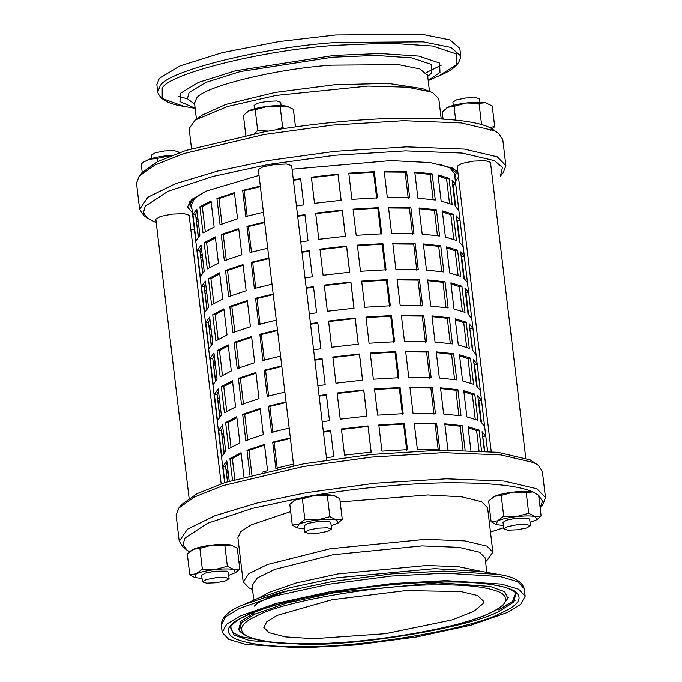 <?xml version="1.0" encoding="UTF-8"?>
<svg xmlns="http://www.w3.org/2000/svg" width="682" height="682" viewBox="0 0 682 682"><rect width="100%" height="100%" fill="white"/><g stroke="black" fill="none" stroke-linecap="round" stroke-linejoin="round"><path stroke-width="1.02" d="M253.789 600.143L252.059 585.642L257.302 577.961L274.778 569.385L333.097 554.722L421.996 545.907L458.756 547.331L479.617 552.232L485.124 557.85L486.854 572.351M498.184 574.38L443.914 571.073L391.8 573.852L332.654 581.439L279.569 592.658L243.244 604.781C229.033 610.39 221.71 617.082 221.275 624.84L225.819 616.639L239.587 608.344L275.545 595.855L329.704 584.099L390.948 576.077L445.039 573.136L500.597 576.605L517.757 581.729L524.262 588.711C521.96 581.243 513.273 576.469 498.184 574.38L482.387 571.559L434.605 568.643L336.652 577.773L289.918 587.654L257.941 598.319L240.831 605.872M240.482 615.837L226.714 624.124L222.17 632.325L228.666 639.307L245.835 644.439L301.384 647.9L355.484 644.959L416.728 636.937L470.887 625.181L506.837 612.692L520.605 604.397L525.149 596.196L518.652 589.222L501.483 584.09L445.934 580.629L391.835 583.57L330.591 591.592L276.432 603.34L240.482 615.837M277.071 615.403L266.909 621.575L263.789 627.363L268.981 632.666L285.596 636.894L313.729 638.676L385.483 633.68L451.91 619.938L473.743 611.387L483.078 603.638L483.529 601.174L477.562 595.505L460.836 591.516L405.671 590.595L331.981 599.717L277.071 615.403M441.22 118.89L438.824 98.822L432.925 92.803L422.516 88.651L388.007 83.383L334.419 84.773L275.178 92.445L225.878 104.423L202.58 114.874L195.222 120.015L189.119 128.6L191.514 148.667M195.137 108.285L179.92 101.575L180.594 93.221L198.445 82.411L235.384 70.809L334.052 55.43L380.13 53.528L418.799 56.103L439.626 63.076L439.984 72.437L428.202 80.493M157.738 92.027L156.851 84.542L159.29 78.421L179.809 65.992L222.255 52.659L278.87 41.602L335.646 34.995L422.371 34.39L449.975 39.948L459.83 48.413L460.725 55.898L450.87 47.442L423.266 41.875L336.541 42.48C264.019 46.99 167.03 70.868 160.185 85.915L157.738 92.027C159.997 99.478 168.693 104.252 183.816 106.358L162.214 98.506L162.205 88.234C168.974 73.366 264.838 49.76 336.516 45.302L388.851 43.145L432.789 46.069L456.446 53.989L456.846 64.62L438.756 75.958L428.211 80.595M530.042 522.344L536.93 519.641L535.123 516.53C530.818 515.703 524.577 515.737 516.419 516.606C508.252 517.604 501.995 519.002 497.63 520.818L496.078 524.518L503.41 525.524M529.667 519.164L527.783 518.124L516.035 518.235L506.769 520.076L503.026 522.327L503.802 528.865L507.919 530.17L517.433 529.769L526.751 527.919L530.443 525.686L526.325 524.39L516.811 524.782L507.493 526.632L503.802 528.865M495.967 524.467L491.117 521.696L497.63 520.818L503.691 516.138L516.419 516.606L528.686 513.282L535.123 516.53L541.116 515.976L537.092 519.522M492.668 497.417L494.706 496.291L488.653 500.963L491.117 521.696M513.495 492.08L501.219 495.413L494.706 496.291C499.071 494.476 505.328 493.069 513.495 492.08C521.653 491.202 527.894 491.176 532.199 492.003L526.214 492.549L513.495 492.08M541.116 515.976L538.644 495.251L534.04 492.583C520.647 485.772 491.014 482.524 445.141 482.822C400.769 483.478 347.973 489.275 307.983 496.419L314.649 495.456C322.808 494.578 329.039 494.552 333.353 495.371L334.947 495.848M528.686 513.282L526.214 492.549M503.691 516.138L501.219 495.413M293.823 500.793L295.86 499.659L307.983 496.419L252.442 508.371L207.626 523.23L184.831 538.158L183.032 544.662L187.03 550.178L189.494 551.789M191.318 550.391L193.356 549.257C197.712 547.45 203.969 546.043 212.136 545.054C220.303 544.176 226.535 544.151 230.848 544.978L232.443 545.447M240.78 561.849L238.896 561.729M538.652 495.362L542.514 501.108L540.153 507.894M503.674 527.732L490.486 532.071M340.19 501.926L427.912 494.944L462.046 496.871L481.697 501.782L487.596 507.809L492.881 552.139L486.778 560.723L485.567 561.576M252.502 589.367L249.075 587.935L243.176 581.917L237.882 537.578L240.806 531.576L251.172 524.85L290.668 511.585M228.692 575.318L235.571 572.616L233.773 569.504C229.459 568.677 223.227 568.703 215.06 569.581C206.902 570.57 200.636 571.976 196.28 573.792L194.728 577.484L202.051 578.498M228.308 572.138L226.433 571.09L214.677 571.209L205.418 573.051L201.667 575.293L202.452 581.84L206.569 583.136L216.075 582.743L225.401 580.894L229.084 578.66L224.966 577.356L215.461 577.748L206.135 579.606L202.452 581.84M194.609 577.441L189.767 574.67L196.28 573.792L202.341 569.112L215.06 569.581L227.336 566.256L233.773 569.504L239.757 568.95L235.733 572.496M239.757 568.95L237.285 548.217L230.848 544.978L224.864 545.523L212.136 545.054L199.869 548.379L193.356 549.257L187.294 553.937L189.767 574.67M227.336 566.256L224.864 545.523M202.341 569.112L199.869 548.379M331.196 525.72L338.076 523.017L336.277 519.906C331.972 519.079 325.732 519.104 317.573 519.982C309.406 520.971 303.14 522.378 298.784 524.194L297.233 527.885L304.556 528.9M331.597 529.062L330.813 522.523L328.937 521.491L317.19 521.611L307.923 523.452L304.172 525.669L304.956 532.241L309.074 533.537L318.588 533.145L327.906 531.295L331.597 529.062L327.479 527.757L317.965 528.149L308.648 530.008L304.956 532.241M297.122 527.842L292.271 525.072L298.784 524.194L304.845 519.514L317.573 519.982L329.841 516.658L336.277 519.906L342.262 519.352L338.246 522.898M342.262 519.352L339.789 498.619L333.353 495.371L327.369 495.925L314.649 495.456L302.373 498.781L295.86 499.659L289.799 504.339L292.271 525.072M329.841 516.658L327.369 495.925M304.845 519.514L302.373 498.781M446.309 108.208L447.929 107.287C452.047 105.471 458.176 104.039 466.326 102.999C474.493 102.061 480.853 101.985 485.405 102.752L487.434 103.323M489.463 127.432L494.697 126.639L492.225 105.906L485.405 102.752L479.045 103.383L466.326 102.999L454.059 106.409L447.929 107.287L442.251 111.959L443.095 119.009M494.697 126.639L490.827 130.253M480.75 124.431L481.518 124.115L483.009 125.079M454.059 106.409L455.687 120.083M479.045 103.383L481.518 124.115M498.619 133.322L490.554 127.935C477.17 121.123 447.537 117.875 401.664 118.174C357.291 118.839 304.487 124.627 264.497 131.771L185.785 150.475L157.457 161.728L142.009 172.648L139.119 176.195L154.848 165.07L183.705 153.603L263.874 134.559L332.015 125.147L403.582 120.705L461.339 122.948L494.118 130.646L498.619 133.322L502.77 139.478L505.891 165.641L497.238 156.809L464.459 149.111L406.702 146.869L335.135 151.31L266.994 160.722L217.771 171.012L175.351 183.756L147.883 197.234L139.648 209.314L143.8 215.478L147.448 218.231L143.45 212.724L145.249 206.211L168.045 191.284L212.861 176.425L268.401 164.473L335.297 155.24L405.56 150.875L462.268 153.083L494.459 160.637L502.446 167.474L500.409 176.144L503.299 172.606L505.891 165.641M247.464 111.584L249.075 110.663C253.184 108.847 259.313 107.415 267.463 106.375C275.63 105.437 281.998 105.352 286.551 106.119L288.588 106.69M295.477 126.886L293.371 109.282L286.551 106.119L280.183 106.759L267.463 106.375L255.204 109.785L249.075 110.663L243.406 115.335L245.878 136.059M275.741 129.87L282.655 127.491L284.275 128.523M254.539 133.587L257.677 130.518L268.452 131.089M255.204 109.785L257.677 130.518M280.183 106.759L282.655 127.491M171.847 155.411L157.065 158.471L148.915 159.324L143.672 162.077L148.915 159.324C154.32 157.533 161.071 156.272 169.17 155.539L172.035 155.334M143.672 162.077L141.217 163.97L142.223 172.393M157.065 158.471L157.448 161.728M151.958 158.395L151.557 155.053L155.249 152.819L164.567 150.969L174.081 150.577L178.198 151.873L178.326 153.007M189.102 498.21L155.837 219.22L160.44 216.433L172.094 214.114L183.978 213.628L189.127 215.248L221.156 483.828M254.463 108.796L254.071 105.454L257.753 103.221L267.08 101.371L276.585 100.979L280.703 102.274L281.103 105.616M293.635 465.618L258.342 169.622L262.954 166.834L274.607 164.515L286.491 164.021L291.64 165.649L326.738 460.035M453.308 105.42L452.916 102.078L456.599 99.853L465.925 97.995L475.431 97.603L479.548 98.899L479.949 102.249M491.219 451.62L457.187 166.246L461.799 163.458L473.453 161.14L485.337 160.654L490.486 162.273L525.754 458.065M539.991 508.09L542.881 504.552L545.472 497.587L536.819 488.755L504.041 481.057L446.284 478.815L374.716 483.248L306.576 492.66L257.353 502.958L214.932 515.703L187.465 529.181L179.23 541.261L183.381 547.416L187.03 550.178M179.23 541.261L176.109 515.098L178.701 508.133L194.43 497.007L223.287 485.55L303.456 466.497L371.596 457.085L443.164 452.652L500.92 454.894L533.699 462.592L538.2 465.269L542.352 471.424L545.472 497.587M538.2 465.269L530.136 459.881L497.954 452.319L441.245 450.12L370.982 454.476L304.078 463.717L225.367 482.421L197.038 493.674L181.591 504.595L178.701 508.133M243.176 581.917L248.785 573.681L267.514 564.491L330.003 548.78L425.253 539.343L464.63 540.869L486.982 546.12L492.881 552.139M139.648 209.314L136.528 183.151L139.119 176.195M194.387 229.425L190.781 229.118M156.246 222.673L147.448 218.231M457.895 172.171L452.422 168.028L429.967 162.546L390.718 160.602L292.058 169.204M259.032 175.385L206.228 191.096L191.693 199.468L187.482 206.927L192.392 212.69M455.423 181.327L458.483 177.124M430.879 91.917L407.171 87.185L367.948 86.094L275.946 95.463L227.532 106.511L195.222 120.015M224.583 482.677L191.446 204.796L194.361 198.641L204.31 191.957M438.961 163.978L449.975 167.994L454.476 173.433L487.613 451.313M293.448 464.058L275.818 468.321L272.698 442.158L290.327 437.895M289.159 428.083L271.521 432.345L268.401 406.182L286.039 401.92M284.871 392.107L267.233 396.378L264.113 370.215L281.751 365.944M280.583 356.132L262.945 360.403L259.825 334.24L277.463 329.969M276.295 320.156L258.657 324.427L255.537 298.264L273.175 293.993M271.999 284.181L254.369 288.452L251.249 262.289L268.887 258.018M267.711 248.205L250.072 252.476L246.952 226.313L264.59 222.051M263.423 212.238L245.784 216.501L242.664 190.338L260.302 186.075M249.927 475.303L246.944 450.291L264.454 444.459L267.574 470.623L262.05 472.294M232.477 480.188L229.902 458.585L241.036 452.703L243.926 476.897M224.872 482.583L222.937 466.386L226.808 460.93L229.22 481.194M227.652 481.688L226.39 472.89M484.399 451.066L482.089 431.715L485.806 436.301L487.596 451.313M470.878 450.359L468.057 426.727L479.054 430.078L481.535 450.879M448.756 450.035L447.938 449.984L444.817 423.82L462.208 425.653L465.133 450.18M414.247 423.224L436.616 423.403L439.737 449.566L417.367 449.387L414.247 423.224M378.817 424.988L404.358 423.496L407.478 449.66L381.937 451.152L378.817 424.988M341.418 428.978L368.058 425.926L371.178 452.089L344.538 455.141L341.418 428.978M323.353 431.638L330.642 430.504L333.762 456.667L326.473 457.801M242.656 414.315L260.166 408.484L263.286 434.647L245.776 440.478L242.656 414.315L244.676 414.417L247.796 440.581M238.368 378.34L255.869 372.508L258.99 398.672L241.488 404.503L238.368 378.34L240.388 378.442L243.508 404.605M234.079 342.364L251.581 336.533L254.701 362.696L237.2 368.527L234.079 342.364L236.1 342.466L239.22 368.63M229.791 306.397L247.293 300.557L250.413 326.721L232.912 332.56L229.791 306.397L231.803 306.499L234.923 332.663M225.495 270.422L243.005 264.59L246.125 290.754L228.615 296.585L225.495 270.422L227.515 270.524L230.635 296.687M221.207 234.446L238.717 228.615L241.837 254.778L224.327 260.609L221.207 234.446L223.227 234.548L226.347 260.712M216.919 198.471L234.42 192.639L237.541 218.803L220.039 224.634L216.919 198.471L218.939 198.573L222.059 224.736M225.614 422.618L236.748 416.736L239.868 442.899L228.734 448.782L225.614 422.618L228.044 422.55L231.002 447.349M221.318 386.643L232.46 380.761L235.58 406.924L224.438 412.806L221.318 386.643L223.756 386.575L226.714 411.374M217.029 350.667L228.172 344.785L231.292 370.948L220.15 376.831L217.029 350.667L219.468 350.599L222.426 375.407M212.741 314.692L223.884 308.81L227.004 334.973L215.862 340.855L212.741 314.692L215.18 314.624L218.129 339.431M208.453 278.716L219.587 272.834L222.707 298.997L211.573 304.88L208.453 278.716L210.883 278.648L213.841 303.456M204.165 242.741L215.299 236.859L218.419 263.022L207.285 268.904L204.165 242.741L206.595 242.681L209.553 267.48M199.877 206.774L211.011 200.892L214.131 227.046L202.997 232.937L199.877 206.774L202.307 206.706L205.265 231.505M218.649 430.41L222.52 424.954L225.64 451.117L221.769 456.573L218.649 430.41L221.3 430.18L223.986 452.72M214.361 394.435L218.223 388.979L221.343 415.142L217.481 420.598L214.361 394.435L217.012 394.205L219.698 416.745M210.073 358.459L213.935 353.003L217.055 379.166L213.185 384.622L210.073 358.459L212.716 358.229L215.41 380.778M205.776 322.492L209.647 317.028L212.767 343.191L208.897 348.655L205.776 322.492L208.428 322.262L211.113 344.802M201.488 286.517L205.359 281.061L208.479 307.224L204.609 312.68L201.488 286.517L204.14 286.287L206.825 308.827M197.2 250.541L201.071 245.085L204.191 271.248L200.32 276.704L197.2 250.541L199.852 250.311L202.537 272.851M192.912 214.566L196.783 209.11L199.894 235.273L196.032 240.729L192.912 214.566L195.564 214.336L198.249 236.876M224.173 452.516L222.102 436.915M219.885 416.54L217.814 400.948M215.597 380.573L213.526 364.972M211.301 344.598L209.229 328.997M207.013 308.622L204.941 293.021M202.725 272.647L200.653 257.046M198.436 236.671L196.365 221.07M477.801 395.739L481.518 400.325L484.638 426.489L480.921 421.902L477.801 395.739M473.513 359.764L477.229 364.358L480.35 390.522L476.633 385.927L473.513 359.764M469.225 323.788L472.941 328.383L476.053 354.546L472.345 349.951L469.225 323.788M464.936 287.821L468.645 292.408L471.765 318.571L468.048 313.984L464.936 287.821M460.64 251.846L464.357 256.432L467.477 282.595L463.76 278.009L460.64 251.846M456.352 215.87L460.069 220.457L463.189 246.62L459.472 242.033L456.352 215.87M452.064 179.895L455.781 184.481L458.901 210.644L455.184 206.058L452.064 179.895M463.769 390.752L474.766 394.102L477.886 420.265L466.889 416.915L463.769 390.752M459.48 354.776L470.478 358.127L473.598 384.29L462.601 380.94L459.48 354.776M455.192 318.801L466.19 322.151L469.31 348.314L458.313 344.964L455.192 318.801M450.904 282.834L461.902 286.176L465.022 312.339L454.024 308.997L450.904 282.834M446.608 246.858L457.605 250.209L460.725 276.372L449.728 273.022L446.608 246.858M442.32 210.883L453.317 214.233L456.437 240.396L445.44 237.046L442.32 210.883M438.032 174.907L449.029 178.258L452.149 204.421L441.152 201.071L438.032 174.907M440.529 387.845L457.912 389.686L461.032 415.841L443.65 414.008L440.529 387.845M436.233 351.869L453.624 353.711L456.744 379.874L439.353 378.033L436.233 351.869M431.945 315.894L449.336 317.735L452.456 343.899L435.065 342.057L431.945 315.894M427.657 279.918L445.048 281.76L448.168 307.923L430.777 306.082L427.657 279.918M423.369 243.943L440.76 245.784L443.88 271.947L426.489 270.106L423.369 243.943M419.08 207.976L436.463 209.809L439.583 235.972L422.201 234.139L419.08 207.976M414.784 172L432.175 173.833L435.295 199.996L417.904 198.164L414.784 172M409.95 387.248L432.328 387.427L435.448 413.59L413.07 413.411L409.95 387.248M405.662 351.273L428.032 351.452L431.152 377.615L408.782 377.436L405.662 351.273M401.374 315.297L423.744 315.476L426.864 341.639L404.494 341.46L401.374 315.297M397.086 279.33L419.456 279.501L422.576 305.664L400.206 305.485L397.086 279.33M392.798 243.355L415.168 243.534L418.288 269.697L395.918 269.518L392.798 243.355M388.51 207.379L410.879 207.558L414 233.721L391.621 233.542L388.51 207.379M384.213 171.404L406.591 171.583L409.703 197.746L387.333 197.567L384.213 171.404M374.529 389.013L400.07 387.521L403.19 413.684L377.649 415.176L374.529 389.013M370.241 353.037L395.782 351.545L398.902 377.709L373.361 379.201L370.241 353.037M365.953 317.07L391.494 315.57L394.614 341.733L369.073 343.234L365.953 317.07M361.665 281.095L387.206 279.594L390.326 305.758L364.785 307.258L361.665 281.095M357.368 245.119L382.909 243.627L386.029 269.782L360.488 271.283L357.368 245.119M353.08 209.144L378.621 207.652L381.741 233.815L356.2 235.307L353.08 209.144M348.792 173.168L374.333 171.676L377.453 197.84L351.912 199.332L348.792 173.168M337.121 393.002L363.77 389.951L366.89 416.114L340.241 419.166L337.121 393.002M332.833 357.027L359.474 353.975L362.594 380.138L335.953 383.19L332.833 357.027M328.545 321.052L355.186 318.008L358.306 344.171L331.665 347.215L328.545 321.052M324.257 285.076L350.898 282.033L354.018 308.196L327.377 311.239L324.257 285.076M319.969 249.109L346.609 246.057L349.73 272.22L323.089 275.272L319.969 249.109M315.672 213.134L342.321 210.082L345.442 236.245L318.792 239.297L315.672 213.134M311.384 177.158L338.033 174.106L341.145 200.269L314.504 203.321L311.384 177.158M319.065 395.662L326.354 394.528L329.474 420.692L322.185 421.826M314.777 359.687L322.066 358.553L325.186 384.716L317.897 385.85M310.481 323.711L317.769 322.577L320.89 348.741L313.601 349.875M306.192 287.736L313.481 286.611L316.601 312.774L309.313 313.899M301.904 251.769L309.193 250.635L312.313 276.798L305.025 277.932M297.616 215.793L304.905 214.66L308.025 240.823L300.736 241.957M293.328 179.818L300.617 178.684L303.737 204.847L296.448 205.981M290.396 438.458L274.138 442.422L277.259 468.585M286.108 402.482L269.842 406.446L272.962 432.61M281.819 366.507L265.554 370.479L268.674 396.634M277.531 330.531L261.266 334.504L264.386 360.667M273.243 294.564L256.978 298.528L260.098 324.692M268.947 258.589L252.69 262.553L255.81 288.716M264.659 222.613L248.401 226.577L251.522 252.741M260.371 186.638L244.105 190.602L247.225 216.765M264.531 445.133L248.964 450.393L251.88 474.8M241.155 453.683L232.332 458.526L234.83 479.48M227.072 463.172L225.589 466.156L227.447 481.748M225.964 469.267L228.103 471.825M482.975 439.148L484.612 451.083M484.876 451.1L482.481 434.997M479.02 450.734L476.616 430.564L468.184 427.802M463.027 450.137L460.171 426.224L444.903 424.528M438.279 450.163L435.159 423.999L414.315 423.795M406.719 450.231L403.599 424.068L378.928 425.5M371.17 452.601L368.05 426.438L341.409 429.49M330.702 431.007L323.413 432.149M260.243 409.157L244.676 414.417M255.955 373.182L240.388 378.442M251.667 337.215L236.1 342.466M247.37 301.239L231.803 306.499M243.082 265.264L227.515 270.524M238.794 229.288L223.227 234.548M234.506 193.313L218.939 198.573M236.867 417.708L228.044 422.55M232.579 381.732L223.756 386.575M228.282 345.757L219.468 350.599M223.994 309.781L215.18 314.624M219.706 273.814L210.883 278.648M215.418 237.839L206.595 242.681M211.13 201.863L202.307 206.706M222.784 427.196L221.3 430.18M218.496 391.221L217.012 394.205M214.208 355.245L212.716 358.229M209.911 319.27L208.428 322.262M205.623 283.294L204.14 286.287M201.335 247.319L199.852 250.311M197.047 211.352L195.564 214.336M221.667 433.3L223.815 435.849M217.379 397.325L219.527 399.874M213.091 361.349L215.239 363.907M208.803 325.374L210.943 327.931M204.515 289.398L206.655 291.956M200.218 253.423L202.366 255.98M195.93 217.456L198.078 220.005M478.687 403.173L481.151 422.056M474.399 367.206L476.863 386.08M470.111 331.23L472.575 350.105M465.823 295.255L468.287 314.138M461.526 259.279L463.99 278.162M457.238 223.304L459.702 242.187M452.95 187.328L455.414 206.211M481.432 422.252L478.866 400.709L478.193 399.021M477.144 386.285L474.578 364.734L473.905 363.046M472.856 350.309L469.617 327.07M468.568 314.334L465.994 292.783L465.32 291.095M464.272 278.358L461.705 256.807L461.032 255.128M459.983 242.383L457.417 220.832L456.744 219.152M455.695 206.407L453.129 184.865L452.456 183.177M475.26 419.208L472.328 394.597L463.896 391.826M470.972 383.241L468.04 358.621L459.608 355.851M466.684 347.266L463.751 322.646L455.32 319.875M462.396 311.29L459.455 286.67L451.032 283.9M458.108 275.315L455.167 250.695L446.736 247.924M453.811 239.339L450.879 214.719L442.447 211.957M449.523 203.364L446.591 178.752L438.159 175.982M458.901 415.526L455.883 390.249L440.615 388.552M454.613 379.55L451.595 354.273L436.318 352.577M450.325 343.575L447.307 318.298L432.03 316.601M446.028 307.608L443.019 282.322L427.742 280.634M441.74 271.632L438.731 246.355L423.454 244.659M437.452 235.657L434.434 210.38L419.166 208.683M433.164 199.681L430.146 174.404L414.869 172.708M433.991 414.187L430.871 388.024L410.018 387.819M429.703 378.212L426.582 352.048L405.73 351.844M425.415 342.236L422.294 316.073L401.442 315.868M421.118 306.261L417.998 280.097L397.154 279.893M416.83 270.285L413.71 244.122L392.866 243.917M412.542 234.318L409.422 208.155L388.57 207.95M408.254 198.343L405.134 172.179L384.281 171.975M402.431 414.255L399.311 388.092L374.64 389.524M398.143 378.288L395.023 352.125L370.352 353.549M393.846 342.313L390.726 316.15L366.063 317.573M389.558 306.337L386.438 280.174L361.775 281.598M385.27 270.362L382.15 244.199L357.479 245.622M380.982 234.386L377.862 208.223L353.191 209.655M376.694 198.411L373.574 172.248L348.903 173.68M366.882 416.625L363.762 390.462L337.121 393.514M362.585 380.65L359.474 354.487L332.825 357.538M358.297 344.674L355.177 318.511L328.536 321.563M354.009 308.707L350.889 282.544L324.248 285.588M349.721 272.732L346.601 246.569L319.96 249.612M345.433 236.756L342.313 210.593L315.672 213.645M341.145 200.781L338.025 174.618L311.376 177.67M326.414 395.031L319.125 396.174M322.126 359.064L314.837 360.198M317.838 323.089L310.549 324.223M313.541 287.113L306.252 288.247M309.253 251.138L301.964 252.28M304.965 215.162L297.676 216.305M300.677 179.187L293.388 180.329M338.033 174.106L338.025 174.618M342.321 210.082L342.313 210.593M346.609 246.057L346.601 246.569M350.898 282.033L350.889 282.544M355.186 318.008L355.177 318.511M359.474 353.975L359.474 354.487M363.77 389.951L363.762 390.462M374.333 171.676L373.574 172.248M378.621 207.652L377.862 208.223M382.909 243.627L382.15 244.199M387.206 279.594L386.438 280.174M391.494 315.57L390.726 316.15M395.782 351.545L395.023 352.125M400.07 387.521L399.311 388.092M406.591 171.583L405.134 172.179M410.879 207.558L409.422 208.155M415.168 243.534L413.71 244.122M419.456 279.501L417.998 280.097M423.744 315.476L422.294 316.073M428.032 351.452L426.582 352.048M432.328 387.427L430.871 388.024M432.175 173.833L430.146 174.404M436.463 209.809L434.434 210.38M440.76 245.784L438.731 246.355M445.048 281.76L443.019 282.322M449.336 317.735L447.307 318.298M453.624 353.711L451.595 354.273M457.912 389.686L455.883 390.249M449.029 178.258L446.591 178.752M453.317 214.233L450.879 214.719M457.605 250.209L455.167 250.695M461.902 286.176L459.455 286.67M466.19 322.151L463.751 322.646M470.478 358.127L468.04 358.621M474.766 394.102L472.328 394.597M455.781 184.481L453.129 184.865M460.069 220.457L457.417 220.832M464.357 256.432L461.705 256.807M468.645 292.408L465.994 292.783M472.941 328.383L470.282 328.758M477.229 364.358L474.578 364.734M481.518 400.325L478.866 400.709M196.595 221.232L198.198 221.002M200.883 257.199L202.486 256.978M205.171 293.175L206.774 292.953M209.459 329.15L211.062 328.92M213.756 365.126L215.359 364.896M218.044 401.101L219.647 400.871M222.332 437.077L223.935 436.847M368.058 425.926L368.05 426.438M404.358 423.496L403.599 424.068M436.616 423.403L435.159 423.999M462.208 425.653L460.171 426.224M479.054 430.078L476.616 430.564M485.806 436.301L483.154 436.676M226.62 473.044L228.223 472.822M222.937 466.386L225.589 466.156M229.902 458.585L232.332 458.526M246.944 450.291L248.964 450.393M242.664 190.338L244.105 190.602M246.952 226.313L248.401 226.577M251.249 262.289L252.69 262.553M255.537 298.264L256.978 298.528M259.825 334.24L261.266 334.504M264.113 370.215L265.554 370.479M268.401 406.182L269.842 406.446M272.698 442.158L274.138 442.422M193.475 198.061L189.784 204.992L191.923 208.735M454.945 177.371L456.147 173.237L450.93 167.363M480.597 571.252L458.244 566.648L426.531 565.497L337.803 573.929L296.141 582.974L268.486 592.581L259.612 597.603M249.663 615.173L249.118 614.371M515.336 600.143L505.95 605.207M515.959 593.468L513.631 602.18L499.377 611.183C471.202 626.852 364.376 645.155 305.135 644.473L249.578 640.594L234.062 634.976L230.456 627.517C229.391 627.397 235.256 620.654 243.355 617.074C249.765 613.817 258.12 610.561 268.418 607.304C294.991 599.052 327.343 592.479 365.492 587.586C399.064 583.425 429.651 581.576 457.247 582.027C475.917 582.411 490.58 583.877 501.227 586.418C509.838 588.012 516.939 593.11 515.959 593.468M304.155 646.613C364.418 647.303 473.069 628.685 501.73 612.751C519.906 604.491 523.785 597.014 513.358 590.322C499.488 584.227 476.087 581.422 443.164 581.917C382.909 581.217 274.249 599.836 245.597 615.778C227.413 624.039 223.534 631.515 233.96 638.207C247.839 644.302 271.231 647.107 304.155 646.613M230.678 626.928L232.681 632.205L240.627 636.673L271.828 642.171M498.755 609.947L512.625 601.302L515.583 592.888M257.319 615.633C283.354 601.157 382.056 584.244 436.795 584.883C466.71 584.431 487.962 586.972 500.571 592.513C510.034 598.6 506.513 605.386 490 612.888C463.965 627.372 365.262 644.285 310.523 643.646C280.609 644.098 259.356 641.549 246.748 636.008C237.285 629.929 240.806 623.143 257.319 615.633M508.056 598.702L504.663 591.678L490.068 586.392L437.776 582.743L335.152 592.496L286.96 602.956L254.974 614.064L241.556 622.538L239.365 630.739C247.907 640.27 271.53 644.601 310.242 643.714C366.132 643.331 443.027 631.276 480.546 616.954C490.477 613.28 497.826 609.563 502.608 605.778L508.448 597.398M254.352 612.828L240.882 621.328L238.683 629.563L239.365 630.739M194.259 102.445L194.541 103.263L196.416 98.558C201.684 86.989 276.287 68.618 332.074 65.148L398.791 64.688L420.018 68.967L427.605 75.472L429.498 91.379M427.716 76.427L431.493 73.11L431.16 64.372L411.698 57.859L375.552 55.447L332.501 57.228L240.286 71.593L205.768 82.437L189.085 92.539L187.422 98.737L194.651 104.218M254.326 606.128L256.901 603.596L269.262 597.057L289.032 590.262M222.17 632.325L221.275 624.84M525.149 596.196L524.262 588.711M427.674 74.619L427.605 75.472M194.541 103.263L196.433 119.171M460.725 55.898C460.256 63.69 452.933 70.382 438.756 75.958M183.816 106.358L195.146 108.387M178.667 96.46L187.465 98.83M426.207 72.676L441.424 65.122M536.93 519.641L537.365 519.334M492.395 497.604L492.839 497.297M235.571 572.616L236.015 572.309M191.037 550.579L191.48 550.272M338.076 523.017L338.519 522.71M293.55 500.98L293.985 500.673M487.272 103.255L487.698 103.417M288.426 106.631L288.853 106.793M228.308 572.121L229.084 578.66M529.658 519.147L530.443 525.686M189.784 204.992L189.4 201.77M456.147 173.237L455.755 170.006"/></g></svg>
